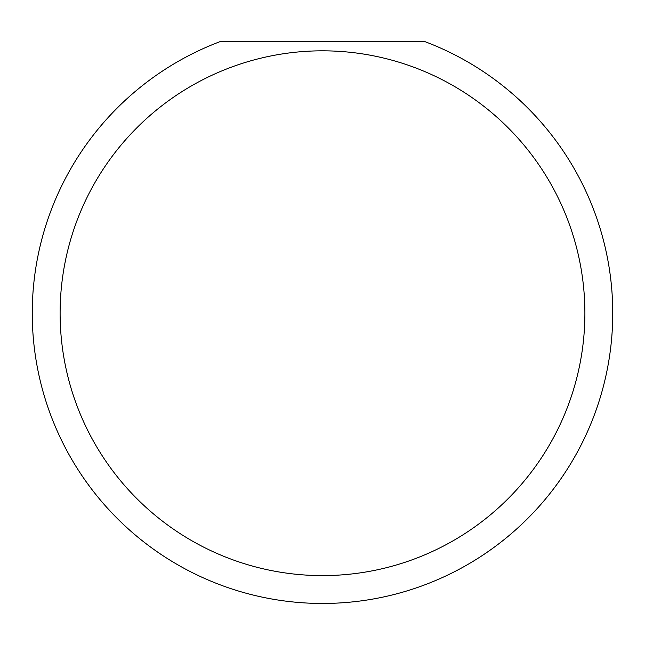 <?xml version="1.0" encoding="UTF-8"?>
<svg xmlns="http://www.w3.org/2000/svg" width="645" height="645" viewBox="0 0 645 645"><rect width="100%" height="100%" fill="white"/><g stroke="black" fill="none" stroke-linecap="round" stroke-linejoin="round"><path stroke-width="0.97" d="M584.886 313.212A262.386 262.386 0 0 0 322.5 50.826A262.386 262.386 0 0 0 60.114 313.212A262.386 262.386 0 0 0 322.5 575.598A262.386 262.386 0 0 0 584.886 313.212M424.668 41.538A290.25 290.25 0 0 1 322.5 603.462A290.25 290.25 0 0 1 220.332 41.538L424.668 41.538M107.014 507.663L112.448 513.525"/></g></svg>
